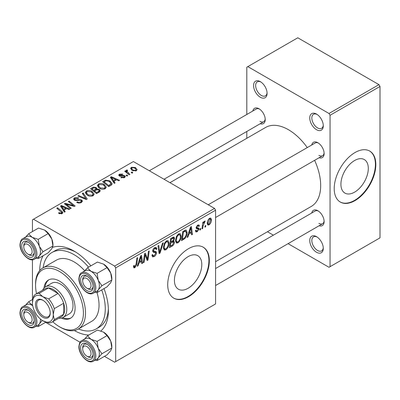 <?xml version="1.0" encoding="UTF-8"?>
<svg xmlns="http://www.w3.org/2000/svg" width="400" height="400" viewBox="0 0 400 400"><rect width="100%" height="100%" fill="white"/><g stroke="black" fill="none" stroke-linecap="round" stroke-linejoin="round"><path stroke-width="0.6" d="M316.52 252.27A9.565 5.525 60 0 1 309.76 240.555A9.565 5.525 60 0 1 316.52 236.65L316.52 236.65A9.565 5.525 60 0 1 323.285 248.365A9.565 5.525 60 0 1 316.52 252.27M317.065 236.99A8.095 4.675 -120 0 0 313.515 236.85A8.095 4.675 -120 0 0 312.275 243.335A8.095 4.675 -120 0 0 317.565 250.47A8.095 4.675 -120 0 0 321.61 250.87A8.095 4.675 -120 0 0 323.265 247.725M260.33 97.265A9.565 5.525 60 0 1 253.565 85.55A9.565 5.525 60 0 1 260.33 81.645L260.33 81.645A9.565 5.525 60 0 1 267.095 93.36A9.565 5.525 60 0 1 260.33 97.265M260.87 81.98A8.095 4.675 -120 0 0 257.325 81.845A8.095 4.675 -120 0 0 256.08 88.33A8.095 4.675 -120 0 0 261.37 95.46A8.095 4.675 -120 0 0 265.415 95.86A8.095 4.675 -120 0 0 267.07 92.72M316.52 129.705A9.565 5.525 60 0 1 309.76 117.99A9.565 5.525 60 0 1 316.52 114.085L316.52 114.085A9.565 5.525 60 0 1 323.285 125.8A9.565 5.525 60 0 1 316.52 129.705M317.065 114.425A8.095 4.675 -120 0 0 313.515 114.285A8.095 4.675 -120 0 0 312.275 120.77A8.095 4.675 -120 0 0 317.565 127.905A8.095 4.675 -120 0 0 321.61 128.305A8.095 4.675 -120 0 0 323.265 125.165M188.11 288.27A19.365 11.18 120 0 0 200.76 271.205A19.365 11.18 120 0 0 197.795 255.685A19.365 11.18 120 0 0 188.11 256.645A19.365 11.18 120 0 0 175.46 273.71A19.365 11.18 120 0 0 178.425 289.23A19.365 11.18 120 0 0 188.11 288.27M188.525 296.73A29.435 16.995 120 0 0 207.755 270.79A29.435 16.995 120 0 0 203.245 247.205A29.435 16.995 120 0 0 188.525 248.665A29.435 16.995 120 0 0 169.3 274.6A29.435 16.995 120 0 0 173.81 298.185A29.435 16.995 120 0 0 188.525 296.73M173.605 298.065A29.435 16.995 120 0 0 188.11 296.49A29.435 16.995 120 0 0 207.28 270.74A29.435 16.995 120 0 0 203.035 247.09M311.755 144.99A8.83 5.1 60 0 1 317.875 142.745L317.875 142.745A8.83 5.1 60 0 1 324.12 153.56A8.83 5.1 60 0 1 319.115 157.735M318.42 143.085A7.36 4.25 -120 0 0 315.235 142.98L208.225 204.765M252.855 110.985A8.83 5.1 60 0 1 258.975 108.74L258.975 108.74A8.83 5.1 60 0 1 265.22 119.555A8.83 5.1 60 0 1 260.215 123.73M259.52 109.08A7.36 4.25 -120 0 0 256.34 108.975L149.325 170.76M311.755 213A8.83 5.1 60 0 1 317.875 210.755L317.875 210.755A8.83 5.1 60 0 1 324.12 221.57A8.83 5.1 60 0 1 319.115 225.745M318.42 211.095A7.36 4.25 -120 0 0 315.235 210.99L215.58 268.525M39.72 270.57A48.565 28.04 60 0 1 43.05 255.78M52.595 247.375A48.565 28.04 60 0 1 74.06 251.065L74.06 251.065A48.565 28.04 60 0 1 90.87 265.85M75.655 252.035A44.15 25.49 -120 0 0 55.105 250.685L51.985 252.485A44.15 25.49 -120 0 0 43.155 267.78M215.58 261.69L311.235 206.465A45.62 26.34 -120 0 0 314.615 160.33M307.26 147.585A45.62 26.34 -120 0 0 288.425 129.705A45.62 26.34 -120 0 0 265.615 127.445L169.96 182.67M354.61 192.14A19.365 11.18 120 0 0 367.26 175.075A19.365 11.18 120 0 0 364.29 159.555A19.365 11.18 120 0 0 354.61 160.515A19.365 11.18 120 0 0 341.955 177.58A19.365 11.18 120 0 0 344.925 193.1A19.365 11.18 120 0 0 354.61 192.14M355.025 200.6A29.435 16.995 120 0 0 374.255 174.665A29.435 16.995 120 0 0 369.74 151.08A29.435 16.995 120 0 0 355.025 152.535A29.435 16.995 120 0 0 335.795 178.475A29.435 16.995 120 0 0 340.31 202.06A29.435 16.995 120 0 0 355.025 200.6M340.1 201.935A29.435 16.995 120 0 0 354.61 200.36A29.435 16.995 120 0 0 373.78 174.615A29.435 16.995 120 0 0 369.53 150.96M214.54 208.41L215.58 210.215L115.685 267.89L114.645 266.085L214.54 208.41L133.375 161.55L32.435 219.825L32.435 231.575M32.435 259.775L32.435 299.585M115.685 267.89L115.685 361.615L114.645 362.215L104.465 356.34M80.045 342.24L45.57 322.335M188.82 234.185L187.925 236.995L187.105 237.47L190.485 227.105L191.41 226.57L192.41 234.405L191.65 234.845L191.405 232.695L188.82 234.185L188.275 233.875M172.985 240.69L174.43 242.17C174.34 243.77 173.64 245.05 172.335 245.995L169.415 247.68L170.65 238.56L173.52 237.04L174.065 237.12L174.525 238.365L173.52 240.995L174.01 241.085M134.96 267.685L133.87 267.855L133.535 265.885L134.295 265.335L134.46 266.745L135.005 266.675L136 264.515L136.875 258.055L137.645 257.615L136.74 264.3L134.96 267.685L133.47 266.825M144.85 256.73L144.075 262.315L143.305 262.755L144.55 253.625L145.35 253.165L147.435 259.1L148.45 251.375L149.215 250.93L147.985 260.055L147.185 260.515L145.085 254.6L144.85 256.73L144.18 256.345M151.915 255.085L152.865 255.635L154.22 255.58L155.7 253.32L155.505 252.695L153.53 252.405L152.67 251.06C152.77 249.565 153.45 248.43 154.71 247.65L156.215 247.425L156.835 249.045L156.08 249.57L155.71 248.5L154.685 248.65L153.43 250.57L153.715 251.16L155.95 251.435L156.455 252.8C156.32 254.455 155.56 255.72 154.17 256.59L152.52 256.89L151.915 255.045L152.67 254.51L153.02 255.79L151.92 255.15M163.265 242.82L160.08 253.07L159.115 253.63L158 245.86L158.765 245.42L159.72 252.08L162.45 243.295L163.265 242.82M169.04 243.125C169.05 245.79 167.995 248.025 165.865 249.84L164.3 250.025L163.36 247.65L164.36 243.35L166.525 240.83L168.15 240.67L169.04 243.125L168.205 242.645M215.58 210.215L215.58 303.94L115.685 361.615M211.42 219.76C211.465 221.785 210.68 223.5 209.06 224.905L207.84 225.04L207.26 223.505C207.185 221.415 207.985 219.655 209.655 218.225L210.83 218.095L211.42 219.76L210.505 219.235M138.965 262.97L138.07 265.78L137.25 266.255L140.63 255.89L141.555 255.355L142.555 263.19L141.795 263.63L141.55 261.475L138.965 262.97L138.42 262.655M181.15 236.135C181.16 238.795 180.105 241.035 177.97 242.85L176.41 243.035L175.47 240.655L176.47 236.36L178.63 233.84L180.26 233.68L181.15 236.135L180.315 235.65M184.85 238.57L181.525 240.69L182.755 231.57L185.5 230.09L186.335 230.185L187.105 232.5C187.15 234.62 186.4 236.64 184.85 238.57L184.13 238.15M198.11 228.985L196.47 228.69L196.095 227.795L197.68 225.135L198.97 224.93L199.405 226L198.65 226.545L198.36 225.815L197.645 225.92L196.85 227.22L196.925 227.675L198.645 228.03L199.025 228.925L197.24 231.725L195.905 231.945L195.43 230.585L196.19 230.04L196.515 231.045L197.275 230.94L198.27 229.43L198.11 228.985L196.095 227.815L197.995 228.92M196.155 227.23L197.005 227.755L196.15 227.26M200.715 228.41L200.54 229.71L199.785 230.15L199.94 228.855L200.715 228.41M205.825 225.46L205.65 226.76L204.895 227.2L205.05 225.905L205.825 225.46M203.115 225.78L202.73 228.445L201.965 228.89L202.86 222.255L203.625 221.815L203.435 223.19L204.66 221.105L205.175 221.03L203.115 225.78L202.435 225.385M129.89 174.375L129.12 174.82L124.72 171.245L125.485 170.8L126.39 171.545L126.11 170.7L126.425 170.15L127.135 169.96L127.66 170.615L126.84 171.205L129.89 174.375M127.7 175.64L126.94 176.075L126.06 175.385L126.835 174.94L127.7 175.64M110.84 185.375L108.685 186.62L102.63 181.7L105.47 180.17L109.96 180.91L112.185 183.705L111.835 184.595L110.84 185.375M97.345 185.91L98.41 184.03C100.455 183.215 102.375 183.355 104.17 184.45L106.3 187.14L105.225 188.725C103.24 189.515 101.355 189.39 99.575 188.35L97.315 185.59M85.24 192.905L86.3 191.02C88.345 190.205 90.265 190.345 92.06 191.44L94.19 194.13L93.115 195.715C91.13 196.505 89.25 196.38 87.465 195.34L85.21 192.585M81.425 202.465C79.815 203.3 78.24 203.26 76.7 202.345L77.37 201.855L78.635 202.365L80.62 201.945L81.355 201.045L80.88 200.39L80.045 200.135L76.835 200.555L74.385 200.135L73.53 199.02L74.49 197.84L78.73 197.83L78.2 198.405L75.315 198.345L74.67 199.11L75.095 199.67L76.03 199.88L78.09 199.565L81.57 199.91L82.465 201.125L81.425 202.465M59.115 213.49L58.515 213.07L59.18 212.575L59.745 212.98L61.405 213.04L61.76 212.56L56.75 208.19L57.515 207.75L61.95 211.35L62.885 212.66L62.21 213.56L59.115 213.49M114.645 266.085L33.475 219.225M65.225 211.71L64.405 212.18L60.505 206.025L61.43 205.49L69.71 209.12L68.95 209.56L66.72 208.55L64.135 210.045L65.225 211.71M71.23 208.24L70.465 208.685L64.425 203.76L65.22 203.3L73.49 205.665L68.32 201.51L69.09 201.065L75.14 205.985L74.34 206.445L66.07 204.095L71.23 208.24M87.24 199L86.27 199.555L77.875 195.995L78.64 195.555L85.835 198.605L82.32 193.425L83.135 192.955L87.24 199M99.49 191.925L96.575 193.61L90.52 188.695L93.515 187.105L96.17 187.475L96.94 189.08L99.32 189.405L100.32 190.795L99.49 191.925M97.085 188.61L96.94 189.655M115.08 182.925L114.26 183.4L110.36 177.24L111.285 176.705L119.565 180.335L118.805 180.775L116.575 179.77L113.99 181.26L115.08 182.925M120.89 177.61L121.455 177.06L123.865 177.195L124.365 176.59L123.425 175.98L119.365 175.965L118.72 175.105L119.445 174.175L122.78 174.11L122.115 174.6L120.075 174.58L119.72 175.05L120.005 175.46L123.4 175.345L124.745 175.685L125.355 176.54L124.49 177.6L120.89 177.61M132.805 172.69L132.05 173.13L131.165 172.435L131.94 171.99L132.805 172.69M136.31 170.775L132.4 170.6L130.575 168.415L131.42 167.265L135.4 167.525L137.11 169.605L136.31 170.775M378.96 84.645L380 86.45L330.05 115.285L329.01 113.485L378.96 84.645L297.79 37.785L246.8 67.225L246.8 114.48M246.8 131.475L246.8 138.31M330.05 115.285L330.05 266.69L329.01 267.29L288.085 243.66M273.365 235.165L267.445 231.745M330.05 266.69L380 237.85L380 86.45M329.01 113.485L247.84 66.625M318.915 155.36A7.36 4.25 -120 0 0 322.595 155.725A7.36 4.25 -120 0 0 324.095 152.915M260.015 121.355A7.36 4.25 -120 0 0 263.695 121.72A7.36 4.25 -120 0 0 265.195 118.91M318.915 223.37A7.36 4.25 -120 0 0 322.595 223.735A7.36 4.25 -120 0 0 324.095 220.925M104.005 288.6A48.565 28.04 60 0 1 108.4 310.545A48.565 28.04 60 0 1 100.885 330.96M88.815 335.045A48.565 28.04 60 0 1 74.335 330.535M78.475 328.955A44.15 25.49 -120 0 0 96.135 328.955L99.255 327.155A44.15 25.49 -120 0 0 108.36 308.68M61.43 207.485L61.43 205.49M64.135 211.75L64.135 210.045M62.54 207.485L63.695 209.315L65.76 208.12L61.66 206.275L62.54 207.485L62.54 209.24M63.695 211.065L63.695 209.315M61.66 207.845L61.66 206.275M65.76 209.105L65.76 208.12M59.18 213.53L59.18 212.575M59.745 213.785L59.745 212.98M61.405 213.88L61.405 213.04M57.515 208.815L57.515 207.75M61.95 213.69L61.95 211.35M65.22 204.41L65.22 203.3M73.49 206.215L73.49 205.665M69.09 202.14L69.09 201.065M66.07 205.105L66.07 204.095M77.37 202.68L77.37 201.855M77.6 202.775L77.6 201.995M78.635 203.05L78.635 202.365M80.62 202.84L80.62 201.945M74.49 200.19L74.49 197.84M75.095 200.435L75.095 199.67M76.03 200.58L76.03 199.88M81.57 202.38L81.57 199.91M78.64 196.32L78.64 195.555M85.835 199.37L85.835 198.605M83.135 194.65L83.135 192.955M86.3 194.53L86.3 191.02M92.06 192.41L92.06 191.44M86.38 194.6L86.38 192.66L88.255 194.925L92.32 195.19L93.05 194.075L91.225 191.83L87.125 191.525L86.395 192.885L86.395 194.61M88.255 195.73L88.255 194.925M92.32 196.055L92.32 195.19M93.515 187.95L93.515 187.105M96.17 190.02L96.17 187.475M99.32 192.025L99.32 189.405M91.995 188.825L93.88 190.355L96.045 188.76L96.045 190.09L96.045 188.76L95.445 187.93L93.29 188.075L91.995 188.825L91.995 189.89M93.88 191.425L93.88 190.355M94.59 190.93L96.635 192.59L98.76 191.32L99.16 190.655L98.545 189.83L96.195 190.005L94.59 190.93L94.59 191.995M96.635 193.575L96.635 192.59M98.76 192.345L98.76 191.32M98.41 187.54L98.41 184.03M104.17 185.42L104.17 184.45M98.49 187.605L98.49 185.67L100.365 187.935L104.425 188.2L105.16 187.08L103.33 184.84L99.235 184.535L98.505 185.89L98.505 187.62M100.365 188.74L100.365 187.935M104.425 189.065L104.425 188.2M111.285 178.7L111.285 176.705M113.99 182.97L113.99 181.26M112.395 178.7L113.55 180.53L115.615 179.34L111.515 177.495L112.395 178.7L112.395 180.46M113.55 182.28L113.55 180.53M111.515 179.06L111.515 177.495M115.615 180.32L115.615 179.34M105.47 181.05L105.47 180.17M109.96 181.865L109.96 180.91M104.105 181.835L108.74 185.6L111.04 183.55L109.16 181.32L106.28 180.72L104.105 181.835L104.105 182.9M108.74 186.585L108.74 185.6M109.715 186.025L109.715 185.04M121.455 177.875L121.455 177.06M123.865 177.89L123.865 177.195M119.445 176.005L119.445 174.175M120.005 176.22L120.005 175.46M120.51 176.3L120.51 175.665M123.4 175.98L123.4 175.345M124.745 177.44L124.745 175.685M126.835 175.99L126.835 174.94M131.94 173.045L131.94 171.99M125.485 171.865L125.485 170.8M126.39 172.6L126.39 171.545M126.425 172.63L126.425 170.15M127.135 170.725L127.135 169.96M131.42 169.905L131.42 167.265M135.4 168.52L135.4 167.525M132.05 167.665L131.575 168.38L133.075 170.115L135.655 170.39L136.09 169.71L134.64 167.96L132.05 167.665M133.075 170.92L133.075 170.115M135.655 171.055L135.655 170.39M207.27 223.87L209.06 224.905M209.62 219.005L208.015 222.975L208.41 224.195L209.065 224.135L210.665 220.195L210.26 218.955L209.045 218.675M207.315 222.57L208.015 222.975M163.415 248.43L165.865 249.84M164.955 243.655L164.12 247.25L164.765 248.92L165.92 248.825C167.54 247.325 168.325 245.54 168.28 243.47L167.64 241.73L166.5 241.83L164.955 243.655L164.375 243.32M163.395 246.835L164.12 247.25M165.755 241.4L166.5 241.83M158.94 252.41L160.08 253.07M158.82 251.555L159.72 252.08M151.92 255.295L154.17 256.59M154.73 247.64L156.84 248.86M154.57 247.74L156.835 249.045M153.94 248.22L154.685 248.65M152.775 250.195L153.43 250.57M152.7 250.63L156.455 252.8M143.42 261.935L144.075 262.315M146.42 258.515L147.435 259.1M146.735 259.335L147.985 260.055M144.465 254.245L145.085 254.6M133.67 265.79L134.225 266.11M136.085 263.92L136.74 264.3M137.51 265.455L138.07 265.78M141.685 262.69L142.555 263.19M140.7 260.985L141.55 261.475M140.385 258.67L139.38 261.745L141.445 260.555L140.99 256.6L140.385 258.67L139.83 258.35M138.825 261.425L139.38 261.745M140.49 256.315L140.99 256.6M171.485 245.505L172.335 245.995M172.76 237.345L174.525 238.365M172.515 241.065L174.43 242.17M171.27 239.185L170.89 242.025L173.35 240.255L173.77 238.84L173.5 238.155L171.27 239.185L170.615 238.805M170.23 241.645L170.89 242.025M171.715 237.94L172.57 238.435M170.745 243.09L170.325 246.17L172.495 244.88L173.675 242.585L173.42 241.87L170.745 243.09L170.085 242.715M169.67 245.795L170.325 246.17M171.495 241.675L172.35 242.165M175.525 241.44L177.97 242.85M177.065 236.66L176.23 240.26L176.875 241.93L178.025 241.835C179.65 240.335 180.435 238.55 180.39 236.475L179.75 234.74L178.605 234.84L177.065 236.66L176.485 236.325M175.505 239.845L176.23 240.26M177.865 234.41L178.605 234.84M187.365 236.675L187.925 236.995M191.54 233.905L192.41 234.405M190.555 232.2L191.405 232.695M190.24 229.885L189.235 232.965L191.3 231.77L190.845 227.82L190.24 229.885L189.685 229.565M188.68 232.645L189.235 232.965M190.345 227.53L190.845 227.82M182.83 238.955L183.685 239.445M186.28 232.02L187.105 232.5M183.38 232.19L182.435 239.18L183.41 238.62C185.415 237.245 186.395 235.335 186.35 232.885L185.435 231.145L183.38 232.19L182.725 231.815M181.78 238.8L182.435 239.18M184.46 230.585L185.825 231.22L184.595 230.51M197.8 225.07L199.405 226M197.075 225.59L197.645 225.92M196.255 226.88L196.85 227.22M197.02 227.765L199.025 228.925M195.43 230.685L197.24 231.725M199.885 229.33L200.54 229.71M204.99 226.385L205.65 226.76M202.075 228.07L202.73 228.445M202.785 222.815L203.435 223.19M204.1 221.715L204.875 222.16M203.995 221.9L204.495 222.185M61.355 318.105A22.075 12.745 -120 0 0 70.525 318.25A22.075 12.745 -120 0 0 73.91 300.56A22.075 12.745 -120 0 0 59.49 281.105A22.075 12.745 -120 0 0 48.455 280.015A22.075 12.745 -120 0 0 43.99 288.03M48.985 279.735A22.075 12.745 -120 0 0 45.075 287.08M52.72 321.73A33.85 19.54 -120 0 0 59.49 326.77A33.85 19.54 -120 0 0 83.425 312.95A33.85 19.54 -120 0 0 59.49 271.495A33.85 19.54 -120 0 0 35.555 285.315A33.85 19.54 -120 0 0 36.535 293.695M60.53 327.37L59.49 326.77L60.53 327.37A35.32 20.39 60 0 0 78.19 329.12L91.72 321.31A35.32 20.39 -120 0 0 96.995 292.55M35.555 285.315L35.555 284.11A35.32 20.39 60 0 1 42.87 267.945A35.32 20.39 60 0 1 60.53 269.69A35.32 20.39 60 0 1 83.605 300.815A35.32 20.39 60 0 1 78.19 329.12M84.71 270.79A35.32 20.39 -120 0 0 74.06 261.88A35.32 20.39 -120 0 0 56.4 260.13L42.87 267.945M96.135 328.955A44.15 25.49 -120 0 0 101.7 289.925M88.565 267.175A44.15 25.49 -120 0 0 74.06 254.67A44.15 25.49 -120 0 0 51.985 252.485M42.665 290.155A17.66 10.195 60 0 1 45.455 286.84L51.7 283.235A17.66 10.195 60 0 1 60.53 284.11A17.66 10.195 60 0 1 72.065 299.675A17.66 10.195 60 0 1 69.36 313.825L63.115 317.43A17.66 10.195 60 0 1 58.85 318.19M62.72 317.64A22.075 12.745 -120 0 0 71.035 317.925M87.9 356.75L86.86 356.145A5.885 3.4 -120 0 0 91.02 353.745A5.885 3.4 -120 0 0 86.86 346.535A5.885 3.4 -120 0 0 82.695 348.94A5.885 3.4 -120 0 0 86.86 356.145L87.9 356.75A7.36 4.25 60 0 0 91.58 357.115A7.36 4.25 -120 0 0 93.08 354.305A7.36 4.25 60 0 1 91.58 357.115A7.36 4.25 -120 0 1 87.35 356.395M82.695 347.735A7.36 4.25 60 0 1 84.22 344.37A7.36 4.25 60 0 1 87.4 344.475A7.36 4.25 -120 0 0 84.22 344.37A7.36 4.25 -120 0 0 82.695 347.735L82.695 348.94M85 270.81A11.775 6.8 60 0 1 91.02 271.31A11.775 6.8 -120 0 1 98.23 280.285A11.775 6.8 60 0 1 99.35 285.735A11.775 6.795 -120 0 0 94.205 273.885A11.775 6.795 -120 0 0 85.135 270.73L81.595 272.775A11.775 6.795 60 0 1 90.67 275.93A11.775 6.795 60 0 1 95.805 287.775A11.775 6.795 60 0 1 93.37 293.165L96.905 291.125A11.775 6.795 -120 0 0 99.345 285.735A11.775 6.8 60 0 1 98.23 289.9L101.925 285.735L98.23 280.285L97.115 273.345L91.02 271.31L87.5 267.79L84.425 271.14M93.1 286.935A8.83 5.1 60 0 1 86.86 290.54A8.83 5.1 60 0 1 80.615 279.725A8.83 5.1 60 0 1 86.86 276.12A8.83 5.1 60 0 1 93.1 286.935M87.35 288.385A7.36 4.25 -120 0 0 91.58 289.1A7.36 4.25 -120 0 0 93.08 286.295A7.36 4.25 60 0 1 91.58 289.1A7.36 4.25 60 0 1 87.9 288.735L86.86 288.135A5.885 3.4 -120 0 0 91.02 285.735A5.885 3.4 -120 0 0 86.86 278.525A5.885 3.4 -120 0 0 82.695 280.925A5.885 3.4 -120 0 0 86.86 288.135L87.9 288.735M87.5 267.79L97.41 262.07L103.51 264.1L107.025 267.62L110.72 273.075L111.835 280.01L101.925 285.735M107.025 267.62L97.115 273.345M103.51 264.1A11.775 6.8 60 0 1 110.72 273.075A11.775 6.8 60 0 1 111.835 278.525L111.835 280.01L110.72 282.69L107.025 286.85L97.115 292.575L98.23 289.9A11.775 6.8 60 0 1 96.775 291.2M95.15 292.135L97.115 292.575M87.4 276.46A7.36 4.25 -120 0 0 84.22 276.355A7.36 4.25 -120 0 0 82.695 279.725A7.36 4.25 60 0 1 84.22 276.355A7.36 4.25 60 0 1 87.4 276.46M87.5 335.805L97.41 330.08L103.51 332.115L107.025 335.63L110.72 341.085A11.775 6.8 60 0 1 111.835 346.535L111.835 348.025L110.72 350.7L107.025 354.865L97.115 360.585L98.23 357.91L101.925 353.745L98.23 348.295L97.115 341.355L91.02 339.32L87.5 335.805L84.425 339.15M80.615 347.735A8.83 5.1 60 0 1 86.86 344.13A8.83 5.1 60 0 1 93.1 354.945A8.83 5.1 60 0 1 86.86 358.55A8.83 5.1 60 0 1 80.615 347.735M93.37 361.175L96.905 359.135A11.775 6.795 -120 0 0 99.345 353.745A11.775 6.795 -120 0 0 94.205 341.895A11.775 6.795 -120 0 0 85.135 338.74L81.595 340.785A11.775 6.795 60 0 1 90.67 343.94A11.775 6.795 60 0 1 95.805 355.785A11.775 6.795 60 0 1 93.37 361.175C88.23 364.715 78.57 354.585 78.9 346.535C79.355 342.995 80.255 341.075 81.595 340.785M107.025 335.63L97.115 341.355M103.51 332.115A11.775 6.8 60 0 1 110.72 341.085L111.835 348.025L101.925 353.745M95.15 360.145L97.115 360.585M85 338.82A11.775 6.8 60 0 1 91.02 339.32A11.775 6.8 60 0 1 98.23 348.295A11.775 6.8 60 0 1 98.23 357.91A11.775 6.8 60 0 1 96.775 359.21M29 322.745L27.96 322.14A5.885 3.4 -120 0 0 32.12 319.74A5.885 3.4 -120 0 0 27.96 312.53A5.885 3.4 -120 0 0 23.795 314.935A5.885 3.4 -120 0 0 27.96 322.14L29 322.745A7.36 4.25 60 0 0 32.68 323.11A7.36 4.25 -120 0 0 34.18 320.3A7.36 4.25 60 0 1 32.68 323.11A7.36 4.25 -120 0 1 28.45 322.39M23.795 313.73A7.36 4.25 60 0 1 25.32 310.365A7.36 4.25 60 0 1 28.505 310.47A7.36 4.25 -120 0 0 25.32 310.365A7.36 4.25 -120 0 0 23.795 313.73L23.795 314.935M29 254.73L27.96 254.13A5.885 3.4 -120 0 0 32.12 251.73A5.885 3.4 -120 0 0 27.96 244.52A5.885 3.4 -120 0 0 23.795 246.92A5.885 3.4 -120 0 0 27.96 254.13L29 254.73A7.36 4.25 60 0 0 32.68 255.095A7.36 4.25 -120 0 0 34.18 252.29A7.36 4.25 60 0 1 32.68 255.095A7.36 4.25 -120 0 1 28.45 254.38M23.795 245.72A7.36 4.25 60 0 1 25.32 242.35A7.36 4.25 60 0 1 28.505 242.455A7.36 4.25 -120 0 0 25.32 242.35A7.36 4.25 -120 0 0 23.795 245.72L23.795 246.92M26.1 236.805A11.775 6.8 60 0 1 32.12 237.305A11.775 6.8 -120 0 1 39.335 246.28A11.775 6.8 60 0 1 40.45 251.73A11.775 6.795 -120 0 0 35.31 239.88A11.775 6.795 -120 0 0 26.235 236.725L22.695 238.77A11.775 6.795 60 0 1 31.77 241.925A11.775 6.795 60 0 1 36.91 253.77A11.775 6.795 60 0 1 34.47 259.16L38.01 257.12A11.775 6.795 -120 0 0 40.445 251.73A11.775 6.8 60 0 1 39.335 255.895L43.025 251.73L39.335 246.28L38.22 239.34L32.12 237.305L28.6 233.785L25.525 237.135M34.205 252.93A8.83 5.1 60 0 1 27.96 256.535A8.83 5.1 60 0 1 21.715 245.72A8.83 5.1 60 0 1 27.96 242.115A8.83 5.1 60 0 1 34.205 252.93M28.6 233.785L38.515 228.065L44.61 230.095L48.13 233.615L51.82 239.07L52.935 246.005L43.025 251.73M48.13 233.615L38.22 239.34M44.61 230.095A11.775 6.8 60 0 1 51.82 239.07A11.775 6.8 60 0 1 52.935 244.52L52.935 246.005L51.82 248.685L48.13 252.845L38.22 258.57L39.335 255.895A11.775 6.8 60 0 1 37.875 257.195M36.255 258.13L38.22 258.57M21.715 313.73A8.83 5.1 60 0 1 27.96 310.125A8.83 5.1 60 0 1 34.205 320.94A8.83 5.1 60 0 1 27.96 324.545A8.83 5.1 60 0 1 21.715 313.73M32.72 305.69A11.775 6.795 -120 0 0 26.235 304.735L22.695 306.78A11.775 6.795 60 0 1 31.77 309.935A11.775 6.795 60 0 1 36.91 321.78A11.775 6.795 60 0 1 34.47 327.17L38.01 325.13A11.775 6.795 -120 0 0 40.445 319.74A11.775 6.795 -120 0 0 40.425 319.04A11.775 6.8 60 0 1 39.335 323.905L42.325 320.45M32.785 299.385L28.6 301.8L25.525 305.145M32.71 305.635L28.6 301.8M45.92 322.13L38.22 326.58L39.335 323.905A11.775 6.8 60 0 1 37.875 325.205M36.255 326.14L38.22 326.58M26.1 304.815A11.775 6.8 60 0 1 32.12 305.315A11.775 6.8 60 0 1 32.715 305.685M35.45 304.48A10.45 6.035 60 0 1 42.84 300.215A10.45 6.035 60 0 1 50.23 313.01A10.45 6.035 60 0 1 42.84 317.275A10.45 6.035 60 0 1 35.45 304.48M43.16 300.405A9.565 5.525 -120 0 0 38.68 300.1A9.565 5.525 -120 0 0 36.7 304.48A9.565 5.525 -120 0 0 40.875 314.105A9.565 5.525 -120 0 0 48.245 316.67A9.565 5.525 -120 0 0 50.22 312.635M45.455 286.84A17.66 10.195 60 0 1 59.065 291.575A17.66 10.195 60 0 1 66.775 309.345A17.66 10.195 60 0 1 63.115 317.43M51.975 322.165L61.34 316.755A16.19 9.345 -120 0 0 63.65 314.25A16.19 9.345 -120 0 0 64.695 309.345A16.19 9.345 -120 0 0 63.65 303.24A16.19 9.345 -120 0 0 58.015 293.475L48.475 287.965A16.19 9.345 -120 0 0 45.15 288.715L35.785 294.125A16.19 9.345 60 0 1 39.11 293.375L42.84 296.73L48.65 298.88A16.19 9.345 60 0 1 54.285 308.645L53.245 314.75L54.285 319.66A16.19 9.345 60 0 1 51.975 322.165A16.19 9.345 60 0 1 48.65 322.915L42.84 320.76A14.715 8.495 -120 0 0 53.245 314.75A14.715 8.495 -120 0 0 42.84 296.73A14.715 8.495 -120 0 0 32.435 302.735L33.475 296.63A16.19 9.345 60 0 1 35.785 294.125M48.65 298.88L58.015 293.475A16.19 9.345 -120 0 0 48.475 287.965L39.11 293.375M54.285 319.66L63.65 314.25L63.65 303.24L54.285 308.645M32.435 302.735A14.715 8.495 -120 0 0 42.84 320.76M68.96 204.99L68.96 204.31M71.675 205.72L71.675 205.065M67.565 206.32L67.565 205.225M78.09 200.37L78.09 199.565M83.68 198.455L83.68 197.655M92.385 188.6L92.385 187.615M95.115 190.63L95.115 189.645M98.05 192.755L98.05 191.775M104.445 181.635L104.445 180.655M121.605 176.21L121.605 175.575M128.155 174.035L128.155 172.93M158.52 249.475L159.465 250.025M152.705 251.485L154.44 252.485M145.22 255.115L146.34 255.76M145.83 256.975L147.045 257.675M183.63 231.065L184.48 231.555M196.115 228.095L197.385 228.83M94.56 287.775A10.89 6.29 -120 0 0 86.86 274.44A10.89 6.29 -120 0 0 79.16 278.885A10.89 6.29 -120 0 0 86.86 292.22A10.89 6.29 -120 0 0 94.56 287.775M79.16 346.895A10.89 6.29 -120 0 0 86.86 360.235A10.89 6.29 -120 0 0 94.56 355.785A10.89 6.29 -120 0 0 86.86 342.45A10.89 6.29 -120 0 0 79.16 346.895M35.66 253.77A10.89 6.29 -120 0 0 27.96 240.435A10.89 6.29 -120 0 0 20.26 244.88A10.89 6.29 -120 0 0 27.96 258.215A10.89 6.29 -120 0 0 35.66 253.77M20.26 312.89A10.89 6.29 -120 0 0 27.96 326.23A10.89 6.29 -120 0 0 35.66 321.78A10.89 6.29 -120 0 0 27.96 308.445A10.89 6.29 -120 0 0 20.26 312.89M61.76 212.56L61.76 213.77M81.355 201.045L81.355 202.505M74.67 199.11L74.67 200.28M93.05 194.075L93.05 195.75M99.16 190.655L99.16 192.115M105.16 187.08L105.16 188.76M111.04 183.55L111.04 185.25M124.365 176.59L124.365 177.67M119.72 175.05L119.72 176.13M126.84 171.205L126.84 172.965M131.575 168.38L131.575 170.035M136.09 169.71L136.09 170.895M210.26 218.955L209.345 218.425M208.41 224.195L207.26 223.525M167.64 241.73L166.31 240.965M164.765 248.92L163.38 248.12M155.71 248.5L154.485 247.79M134.46 266.745L133.495 266.185M173.5 238.155L172.425 237.535M173.42 241.87L172.285 241.215M179.75 234.74L178.42 233.975M176.875 241.93L175.49 241.13M196.515 231.045L195.56 230.495M198.36 225.815L197.445 225.285M215.58 285.52L322.595 223.735M81.595 272.775C80.255 273.065 79.355 274.98 78.9 278.525C78.57 286.57 88.23 296.7 93.37 293.165M82.695 280.925L82.695 279.725M322.595 155.725L215.58 217.51M164.04 179.255L263.695 121.72M22.695 238.77C21.355 239.06 20.46 240.975 20 244.52C19.675 252.565 29.335 262.695 34.47 259.16M34.47 327.17C29.335 330.71 19.675 320.58 20 312.53C20.46 308.99 21.355 307.07 22.695 306.78"/></g></svg>
